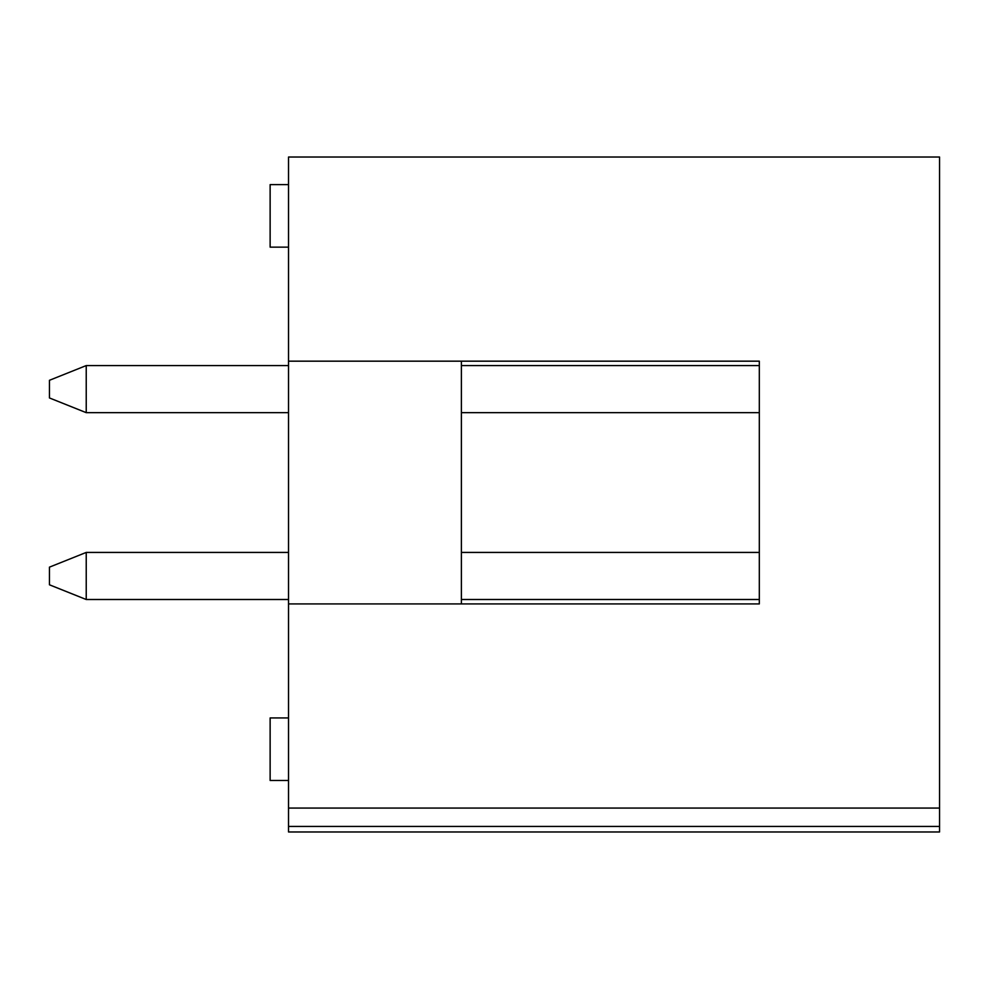 <?xml version="1.0" encoding="UTF-8"?>
<svg xmlns="http://www.w3.org/2000/svg" width="989" height="989" viewBox="0 0 989 989"><rect width="100%" height="100%" fill="white"/><g stroke="black" fill="none" stroke-linecap="round" stroke-linejoin="round"><path stroke-width="1.48" d="M288.528 603.92L288.528 361.17L759.317 361.17L759.317 603.92L288.528 603.92L288.528 831.972L939.55 831.972L939.55 826.445L288.528 826.445M288.528 808.062L939.55 808.062L939.55 157.028L288.528 157.028L288.528 361.17M939.55 808.062L939.55 826.445M461.393 599.507L759.317 599.507L759.317 603.92L461.393 603.92L461.393 361.17L759.317 361.17L759.317 365.584L461.393 365.584M461.393 412.66L759.317 412.66L759.317 552.431L461.393 552.431M288.528 717.94L270.133 717.94L270.133 780.469L288.528 780.469M288.528 184.622L270.133 184.622L270.133 247.151L288.528 247.151M86.228 412.66L86.228 365.584L49.45 380.295L49.45 397.949L86.228 412.66L288.528 412.66M86.228 365.584L288.528 365.584M86.228 599.507L86.228 552.431L49.45 567.142L49.45 584.796L86.228 599.507L288.528 599.507M86.228 552.431L288.528 552.431"/></g></svg>
